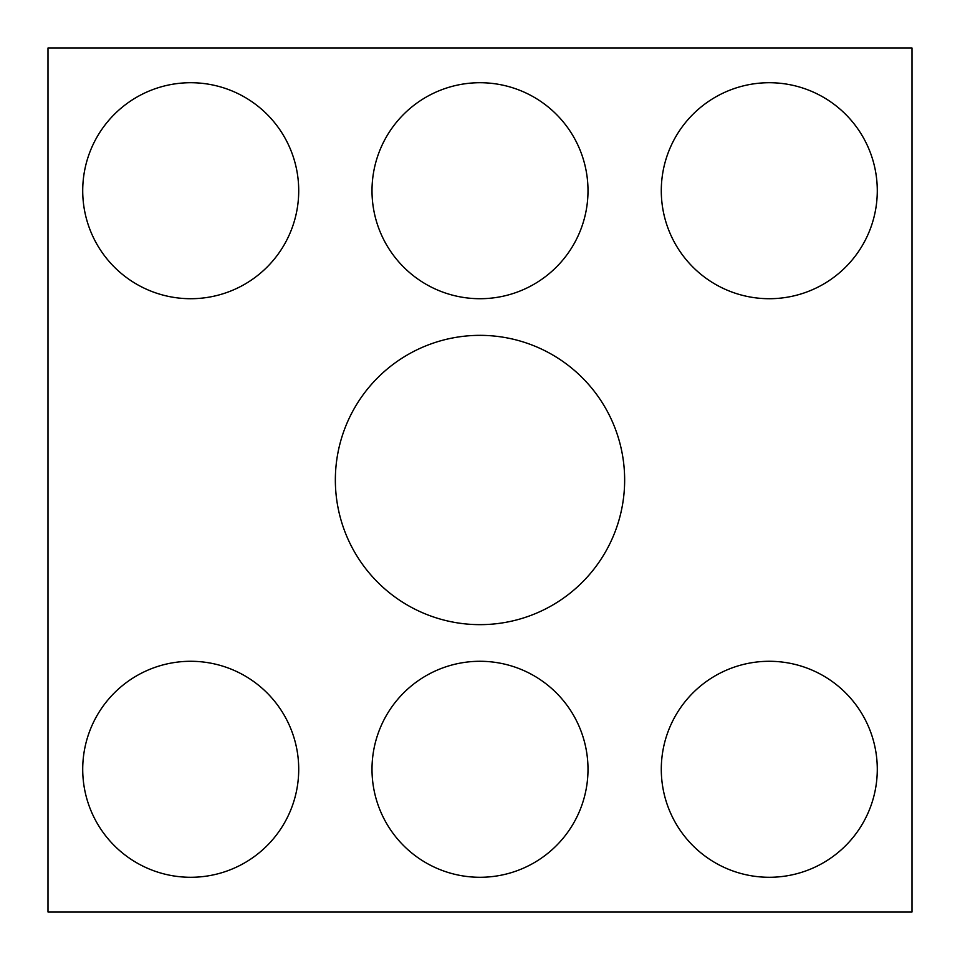 <?xml version="1.0" encoding="UTF-8"?>
<svg xmlns="http://www.w3.org/2000/svg" width="960" height="960" viewBox="0 0 960 960"><rect width="100%" height="100%" fill="white"/><g stroke="black" fill="none" stroke-linecap="round" stroke-linejoin="round"><path stroke-width="0.72" stroke-dasharray="4.8 3.6" d="M912 912L48 912L48 48L912 48L912 912M624.648 480A144.648 144.648 0 0 0 407.676 354.732A144.648 144.648 0 0 0 407.676 605.268A144.648 144.648 0 0 0 624.648 480M588 190.716A108 108 0 0 0 426 97.188A108 108 0 0 0 426 284.244A108 108 0 0 0 588 190.716M298.716 190.716A108 108 0 0 0 136.716 97.188A108 108 0 0 0 136.716 284.244A108 108 0 0 0 298.716 190.716M877.284 190.716A108 108 0 0 0 715.284 97.188A108 108 0 0 0 715.284 284.244A108 108 0 0 0 877.284 190.716M298.716 769.284A108 108 0 0 1 136.716 862.812A108 108 0 0 1 136.716 675.756A108 108 0 0 1 298.716 769.284M588 769.284A108 108 0 0 1 426 862.812A108 108 0 0 1 426 675.756A108 108 0 0 1 588 769.284M877.284 769.284A108 108 0 0 1 715.284 862.812A108 108 0 0 1 715.284 675.756A108 108 0 0 1 877.284 769.284"/><path stroke-width="1.44" d="M912 912L48 912L48 48L912 48L912 912M624.648 480A144.648 144.648 0 0 0 407.676 354.732A144.648 144.648 0 0 0 407.676 605.268A144.648 144.648 0 0 0 624.648 480M588 190.716A108 108 0 0 0 426 97.188A108 108 0 0 0 426 284.244A108 108 0 0 0 588 190.716M298.716 190.716A108 108 0 0 0 136.716 97.188A108 108 0 0 0 136.716 284.244A108 108 0 0 0 298.716 190.716M877.284 190.716A108 108 0 0 0 715.284 97.188A108 108 0 0 0 715.284 284.244A108 108 0 0 0 877.284 190.716M298.716 769.284A108 108 0 0 1 136.716 862.812A108 108 0 0 1 136.716 675.756A108 108 0 0 1 298.716 769.284M588 769.284A108 108 0 0 1 426 862.812A108 108 0 0 1 426 675.756A108 108 0 0 1 588 769.284M877.284 769.284A108 108 0 0 1 715.284 862.812A108 108 0 0 1 715.284 675.756A108 108 0 0 1 877.284 769.284"/></g></svg>
